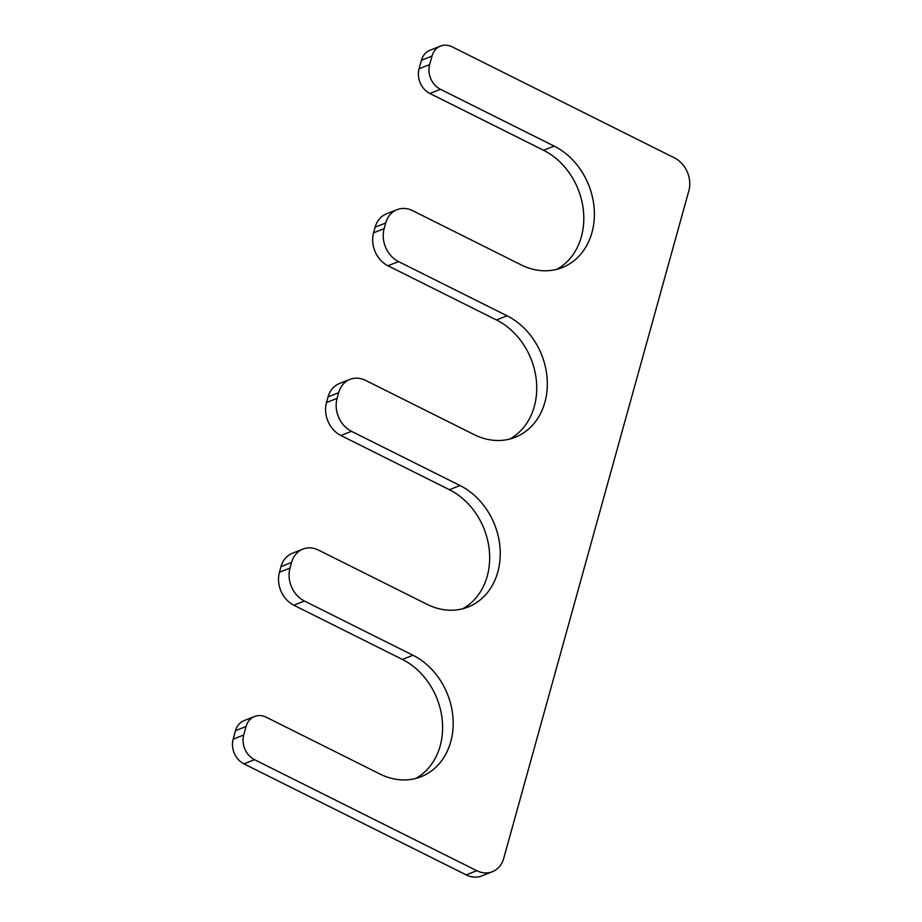 <?xml version="1.0" encoding="UTF-8"?>
<svg xmlns="http://www.w3.org/2000/svg" width="922" height="922" viewBox="0 0 922 922"><rect width="100%" height="100%" fill="white"/><g stroke="black" fill="none" stroke-linecap="round" stroke-linejoin="round"><path stroke-width="1.38" d="M290.015 568.067L291.583 562.42A25.436 20.941 -111.6 0 1 302.889 549.097A25.436 20.941 -111.6 0 1 318.528 550.111L427.059 604.325A66.776 54.963 68.4 0 0 468.146 606.999A66.776 54.963 68.4 0 0 500.081 548.602A66.776 54.963 68.4 0 0 460.009 485.525L351.478 431.312A25.436 20.941 -111.6 0 1 337.083 398.35L338.651 392.691A25.436 20.941 -111.6 0 1 349.957 379.38A25.436 20.941 -111.6 0 1 365.596 380.394L474.127 434.608A66.776 54.963 -111.6 0 0 515.214 437.282A66.776 54.963 -111.6 0 0 547.149 378.884A66.776 54.963 -111.6 0 0 507.077 315.808L398.546 261.594A25.436 20.941 -111.6 0 1 384.151 228.633L385.719 222.974A25.436 20.941 -111.6 0 1 397.013 209.663A25.436 20.941 -111.6 0 1 412.664 210.677L521.195 264.891A66.776 54.963 -111.6 0 0 562.282 267.564A66.776 54.963 -111.6 0 0 594.217 209.167A66.776 54.963 -111.6 0 0 554.145 146.091L440.451 89.296A19.074 15.709 -111.6 0 1 429.652 64.575L432.003 56.092A19.074 15.709 -111.6 0 1 440.474 46.1A19.074 15.709 -111.6 0 1 452.218 46.861L674.443 157.881A25.436 20.941 -111.6 0 1 688.838 190.831L503.712 858.394A25.436 20.941 -111.6 0 1 492.406 871.705A25.436 20.941 -111.6 0 1 476.766 870.691L254.53 759.682A19.074 15.709 -111.6 0 1 243.731 734.961L246.082 726.478A19.074 15.709 -111.6 0 1 254.564 716.486A19.074 15.709 -111.6 0 1 266.297 717.247L380.002 774.042A66.776 54.963 68.4 0 0 421.077 776.716A66.776 54.963 68.4 0 0 453.013 718.319A66.776 54.963 68.4 0 0 412.941 655.242L304.41 601.029A25.436 20.941 -111.6 0 1 290.015 568.067L279.447 572.262L281.014 566.604A25.436 20.941 -111.6 0 1 292.309 553.281L302.889 549.097M462.729 608.762A66.776 54.963 68.4 0 0 489.202 549.42A66.776 54.963 68.4 0 0 449.44 489.72L340.91 435.507A25.436 20.941 -111.6 0 1 326.515 402.545L328.082 396.886A25.436 20.941 -111.6 0 1 339.377 383.564L349.957 379.38M397.013 209.663L386.445 213.846A25.436 20.941 -111.6 0 0 375.15 227.169L373.571 232.828A25.436 20.941 -111.6 0 0 387.978 265.778L496.509 320.003A66.776 54.963 -111.6 0 1 536.27 379.691A66.776 54.963 -111.6 0 1 509.785 439.045M440.474 46.1L429.906 50.295A19.074 15.709 -111.6 0 0 421.423 60.276L419.072 68.77A19.074 15.709 -111.6 0 0 429.871 93.479L543.577 150.286A66.776 54.963 -111.6 0 1 583.338 209.974A66.776 54.963 -111.6 0 1 556.853 269.328M492.406 871.705L481.837 875.9A25.436 20.941 -111.6 0 1 466.186 874.886L243.961 763.865A19.074 15.709 -111.6 0 1 233.162 739.156L235.513 730.662A19.074 15.709 -111.6 0 1 243.984 720.681L254.564 716.486M415.661 778.479A66.776 54.963 68.4 0 0 442.134 719.137A66.776 54.963 68.4 0 0 402.372 659.437L293.841 605.224A25.436 20.941 -111.6 0 1 279.447 572.262M281.014 566.604L291.583 562.42M449.44 489.72L460.009 485.525M340.91 435.507L351.478 431.312M326.515 402.545L337.083 398.35M328.082 396.886L338.651 392.691M496.509 320.003L507.077 315.808M387.978 265.778L398.546 261.594M373.571 232.828L384.151 228.633M375.15 227.169L385.719 222.974M543.577 150.286L554.145 146.091M429.871 93.479L440.451 89.296M419.072 68.77L429.652 64.575M421.423 60.276L432.003 56.092M466.186 874.886L476.766 870.691M243.961 763.865L254.53 759.682M233.162 739.156L243.731 734.961M235.513 730.662L246.082 726.478M402.372 659.437L412.941 655.242M293.841 605.224L304.41 601.029"/></g></svg>
